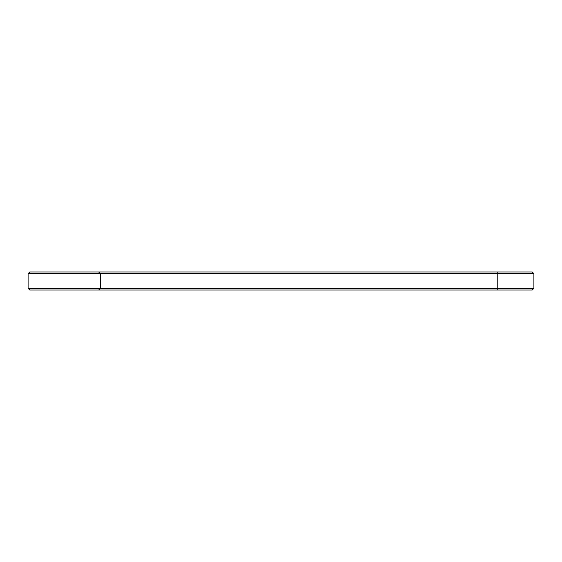 <?xml version="1.0" encoding="UTF-8"?>
<svg xmlns="http://www.w3.org/2000/svg" width="562" height="562" viewBox="0 0 562 562"><rect width="100%" height="100%" fill="white"/><g stroke="black" fill="none" stroke-linecap="round" stroke-linejoin="round"><path stroke-width="0.84" d="M533.9 288.299L497.77 288.299L497.77 290.034L532.165 290.034L533.9 288.299L533.9 273.701L532.165 271.966L29.835 271.966L28.1 273.701L28.1 288.299L29.835 290.034L98.624 290.034L100.359 288.299L28.1 288.299M533.9 273.701L100.359 273.701L98.624 271.966M497.77 271.966L497.77 288.299L100.359 288.299L100.359 273.701L28.1 273.701M497.77 290.034L98.624 290.034"/></g></svg>
